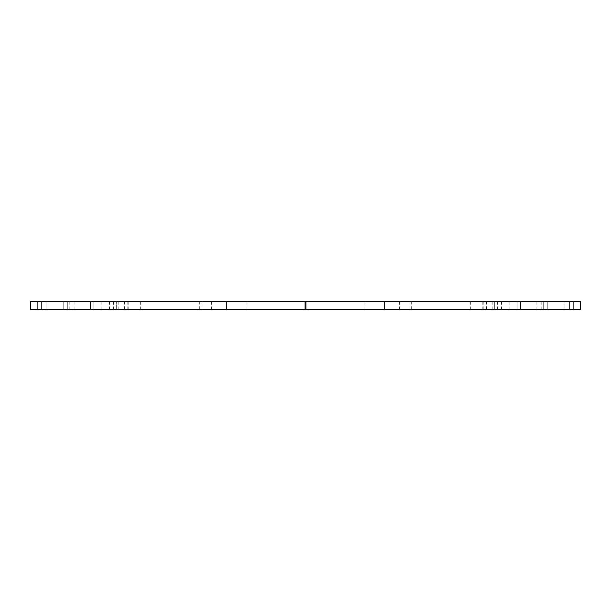<?xml version="1.0" encoding="UTF-8"?>
<svg xmlns="http://www.w3.org/2000/svg" width="611" height="611" viewBox="0 0 611 611"><rect width="100%" height="100%" fill="white"/><g stroke="black" fill="none" stroke-linecap="round" stroke-linejoin="round"><path stroke-width="0.46" stroke-dasharray="3.06 2.29" d="M364.026 301.414L67.302 301.414L364.026 301.414L364.026 309.586L116.304 309.586L116.304 301.414L116.304 309.586L67.302 309.586L364.026 309.586M30.55 301.414L63.216 301.414L30.55 301.414L30.55 309.586L580.45 309.586L547.784 309.586L580.45 309.586L569.559 309.586L580.45 309.586L569.559 309.586L580.45 309.586L580.45 301.414L30.55 301.414L30.55 309.586L30.55 301.414M564.113 301.414L573.645 301.414L564.113 301.414L564.113 309.586L573.645 309.586L564.113 309.586L564.113 301.414M305.5 301.414L304.141 301.414L306.859 301.414L304.141 301.414L306.859 301.414L305.5 301.414L305.5 309.586L304.141 309.586L306.859 309.586L304.141 309.586L306.859 309.586L305.5 309.586L305.5 301.414M127.187 301.414L124.468 301.414L127.187 301.414L127.187 309.586L124.468 309.586L127.187 309.586M202.05 301.414L199.331 301.414L202.05 301.414L202.05 309.586L199.331 309.586L202.05 309.586M93.162 301.414L90.443 301.414L93.162 301.414L90.443 301.414L93.162 301.414L93.162 309.586L90.443 309.586L93.162 309.586L90.443 309.586L93.162 309.586L93.162 301.414M483.813 301.414L486.532 301.414L483.813 301.414L483.813 309.586L486.532 309.586L483.813 309.586M408.95 301.414L411.669 301.414L408.95 301.414L408.95 309.586L411.669 309.586L408.95 309.586M517.838 301.414L520.557 301.414L517.838 301.414L520.557 301.414L517.838 301.414L517.838 309.586L520.557 309.586L517.838 309.586L520.557 309.586L517.838 309.586L517.838 301.414M67.302 301.414L67.302 309.586L67.302 301.414M543.698 301.414L543.698 309.586L543.698 301.414M226.551 301.414L226.551 309.586L226.551 301.414M494.696 301.414L494.696 309.586L494.696 301.414M384.449 301.414L384.449 309.586L384.449 301.414M41.441 301.414L41.441 309.586L41.441 301.414M37.355 301.414L37.355 309.586L37.355 301.414M46.887 301.414L46.887 309.586L46.887 301.414M63.216 301.414L63.216 309.586L63.216 301.414M547.784 301.414L547.784 309.586L547.784 301.414M580.45 301.414L580.45 309.586L580.45 301.414M569.559 301.414L569.559 309.586L569.559 301.414M573.645 301.414L573.645 309.586L573.645 301.414M69.814 301.414L69.814 309.586M74.107 301.414L74.107 309.586M101.098 301.414L101.098 309.586M109.499 301.414L109.499 309.586M113.554 301.414L113.554 309.586M497.446 301.414L497.446 309.586M509.902 301.414L509.902 309.586M118.817 301.414L118.817 309.586M541.186 301.414L541.186 309.586M128.188 301.414L128.188 309.586M140.652 301.414L140.652 309.586M211.582 301.414L211.582 309.586M536.893 301.414L536.893 309.586M501.501 301.414L501.501 309.586M246.974 301.414L246.974 309.586M492.183 301.414L492.183 309.586M482.812 301.414L482.812 309.586M470.348 301.414L470.348 309.586M399.418 301.414L399.418 309.586M304.141 309.586L304.141 301.414L304.141 309.586M306.859 309.586L306.859 301.414L306.859 309.586M124.468 309.586L124.468 301.414M199.331 309.586L199.331 301.414M90.443 309.586L90.443 301.414L90.443 309.586M486.532 309.586L486.532 301.414M411.669 309.586L411.669 301.414M520.557 309.586L520.557 301.414L520.557 309.586"/><path stroke-width="0.92" d="M30.55 301.414L580.45 301.414L580.45 309.586L30.55 309.586L30.55 301.414"/></g></svg>
